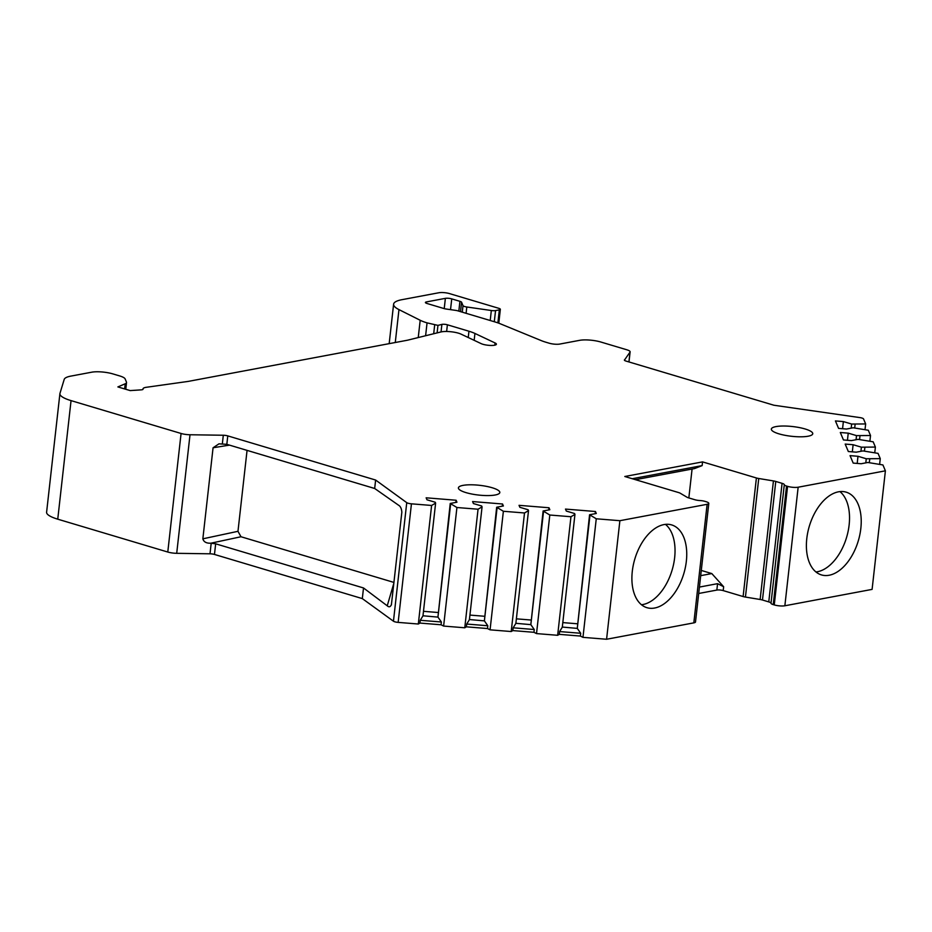 <?xml version="1.0" encoding="UTF-8"?>
<svg xmlns="http://www.w3.org/2000/svg" width="932" height="932" viewBox="0 0 932 932"><rect width="100%" height="100%" fill="white"/><g stroke="black" fill="none" stroke-linecap="round" stroke-linejoin="round"><path stroke-width="1.4" d="M494.81 345.166L495.055 342.953A8.33 1.957 -173.6 0 1 496.395 344.223A8.33 1.957 -173.6 0 1 490.36 345.434A8.33 1.957 -173.6 0 1 481.157 343.628L461.037 334.122A12.128 2.854 6.4 0 0 440.941 331.955L407.762 340.145A15.157 3.565 6.4 0 1 406.981 340.308L188.474 381.351A15.157 3.565 6.4 0 1 187.612 381.491L146.394 387.281A12.128 2.854 6.4 0 0 143.015 388.83A12.128 2.854 6.4 0 0 143.039 389.11L143.015 389.308M495.055 342.953L474.936 333.446A28.787 6.769 6.4 0 0 468.947 331.233L447.383 324.79A3.786 0.885 6.4 0 0 441.885 324.406L437.958 325.373L437.108 332.899M628.914 361.942L630.009 352.121A9.087 2.144 6.4 0 0 630.125 351.853A9.087 2.144 6.4 0 0 626.77 349.768L600.907 342.044A15.157 3.565 6.4 0 0 579.716 340.32L559.794 344.059A7.572 1.782 -173.6 0 1 549.204 343.209L545.931 342.23A30.313 7.13 -173.6 0 1 541.154 340.564L500.03 323.684A30.313 7.13 6.4 0 0 495.253 322.018L457.798 310.834A4.543 1.072 6.4 0 0 455.655 310.379L446.148 309.016A4.543 1.072 6.4 0 1 444.016 308.562L427.077 303.506A4.543 1.072 6.4 0 1 425.411 302.469A4.543 1.072 6.4 0 1 426.413 301.921L445.38 298.357A4.543 1.072 6.4 0 1 451.74 298.881L459.93 301.327A4.543 1.072 6.4 0 1 461.573 302.224L463.018 305.638A4.543 1.072 6.4 0 0 466.804 306.989L491.327 310.519A4.543 1.072 6.4 0 0 495.544 310.577L499.342 309.867A4.543 1.072 6.4 0 0 500.344 309.319A4.543 1.072 6.4 0 0 498.678 308.282L449.515 293.603A7.572 1.782 6.4 0 0 438.914 292.741L401.983 299.673A37.886 8.912 6.4 0 0 393.607 304.193A37.886 8.912 6.4 0 0 398.966 309.61L420.192 320.27A30.313 7.13 6.4 0 0 427.054 322.868L437.958 325.373M630.009 352.121L624.393 360.183M431.609 505.459L418.317 624.021L398.15 622.39A4.543 1.072 -173.6 0 1 393.455 621.213L406.748 502.651A4.543 1.072 6.4 0 0 411.443 503.828L431.609 505.459L435.617 503.117L435.256 502.255L426.973 499.785L426.145 497.805L456.109 500.239L456.936 502.208L450.238 503.466L456.925 507.509L478.058 509.222L482.065 506.88L481.693 506.018L473.421 503.548L472.594 501.567L502.558 503.991L503.385 505.971L496.674 507.229L503.373 511.272L524.506 512.973L528.514 510.643L528.141 509.769L519.87 507.299L519.031 505.33L548.995 507.754L549.833 509.722L543.123 510.981L549.81 515.023L570.955 516.736L574.951 514.394L574.59 513.532L566.318 511.062L565.479 509.082L595.443 511.505L596.282 513.485L589.572 514.744L596.259 518.786L619.885 520.697L707.12 504.305A7.572 1.782 6.4 0 0 708.798 503.408A7.572 1.782 6.4 0 0 706.013 501.672L704.988 501.369A6.058 1.421 6.4 0 0 699.909 500.542A6.058 1.421 6.4 0 1 694.829 499.715L688.527 497.839A6.058 1.421 6.4 0 1 686.907 497.175L680.267 493.238A6.058 1.421 6.4 0 0 678.647 492.574L624.801 476.497L702.553 461.888L756.4 477.976A6.058 1.421 6.4 0 0 758.741 478.5L773.432 480.924A6.058 1.421 6.4 0 1 775.774 481.448L782.076 483.335A6.058 1.421 6.4 0 1 784.301 484.687A6.058 1.421 6.4 0 0 786.538 486.05L787.563 486.353A7.572 1.782 6.4 0 0 798.153 487.215L885.4 470.823L882.919 464.94L867.832 462.482L861.133 463.74L853.199 463.099L850.054 455.632L857.988 456.284L866.259 458.754L880.262 458.637L878.049 453.371L862.962 450.913L856.263 452.171L848.33 451.531L845.184 444.075L853.118 444.715L861.389 447.185L875.393 447.069L873.179 441.815L858.092 439.345L851.382 440.603L843.46 439.962L840.314 432.506L848.237 433.147L856.52 435.617L870.523 435.512L868.298 430.246L853.223 427.776L846.512 429.035L838.579 428.394L835.433 420.938L843.367 421.579L851.65 424.048L865.653 423.943L863.533 418.911A4.543 1.072 6.4 0 0 859.747 417.571L773.898 405.234L626.048 361.08A4.543 1.072 -173.6 0 1 624.37 360.043A4.543 1.072 -173.6 0 1 624.428 359.903M406.748 502.651L375.619 480.038L227.769 435.885L226.826 444.331L374.676 488.485L398.523 505.191C400.457 506.251 401.564 508.592 401.843 512.204L391.37 604.996M143.039 389.11A4.543 1.072 6.4 0 1 143.05 389.215A4.543 1.072 6.4 0 1 141.186 389.856L130.165 390.59L117.875 386.92L125.226 383.774A15.157 3.565 6.4 0 0 126.531 382.539A15.157 3.565 6.4 0 0 126.449 382.073L125.121 378.905A15.157 3.565 6.4 0 0 119.622 375.911L112.9 373.907A15.157 3.565 6.4 0 0 91.709 372.194L70.855 376.109A30.313 7.13 6.4 0 0 64.203 379.417L59.963 393.374A30.313 7.13 6.4 0 0 59.904 393.677A30.313 7.13 6.4 0 0 71.053 400.62L181.076 433.473A9.087 2.144 6.4 0 0 190.012 434.755L223.307 435.244A4.543 1.072 -173.6 0 1 227.769 435.885M805.085 428.965A20.842 4.905 6.4 0 0 783.381 426.017A20.842 4.905 6.4 0 0 771.347 429.093A20.842 4.905 6.4 0 0 779.012 433.869A20.842 4.905 6.4 0 0 800.716 436.805A20.842 4.905 6.4 0 0 812.751 433.741A20.842 4.905 6.4 0 0 805.085 428.965M466.082 492.644A20.842 4.905 -173.6 0 1 458.404 487.867A20.842 4.905 -173.6 0 1 470.45 484.791A20.842 4.905 -173.6 0 1 492.154 487.739A20.842 4.905 -173.6 0 1 499.82 492.515A20.842 4.905 -173.6 0 1 487.786 495.579A20.842 4.905 -173.6 0 1 466.082 492.644M787.563 486.353L774.259 604.915A7.572 1.782 6.4 0 0 784.861 605.777L872.096 589.385L885.4 470.823M59.904 393.677L46.6 512.239A30.313 7.13 6.4 0 0 57.749 519.182L167.783 552.035A9.087 2.144 -173.6 0 0 176.707 553.317L210.003 553.806A4.543 1.072 6.4 0 1 214.465 554.447L362.315 598.6L393.455 621.213M418.317 624.021L419.936 623.077L420.25 620.293L422.965 615.901L435.617 503.117M456.925 507.509L443.62 626.071L441.057 624.778L419.936 623.077M443.62 626.071L464.765 627.784L466.384 626.828L466.699 624.044L469.413 619.663L482.065 506.88M503.373 511.272L490.069 629.834L487.506 628.541L466.384 626.828M490.069 629.834L511.214 631.535L512.833 630.591L513.148 627.807L515.862 623.426L528.514 510.643M549.81 515.023L536.517 633.585L533.943 632.304L512.833 630.591M536.517 633.585L557.651 635.298L559.282 634.354L559.596 631.57L562.299 627.178L574.951 514.394M596.259 518.786L582.966 637.348L580.391 636.055L559.282 634.354M582.966 637.348L606.581 639.259L693.827 622.867A7.572 1.782 6.4 0 0 695.505 621.97L708.798 503.408M756.4 477.976L743.107 596.538L723.209 590.597A4.543 1.072 6.4 0 0 716.848 590.072L698.697 593.486M743.107 596.538A6.058 1.421 6.4 0 0 745.437 597.062L760.139 599.486A6.058 1.421 6.4 0 1 762.469 600.01L768.772 601.897A6.058 1.421 6.4 0 1 771.009 603.249A6.058 1.421 6.4 0 0 773.234 604.612L774.259 604.915M619.885 520.697L606.581 639.259M632.292 571.386A43.187 25.56 -73.4 0 1 671.681 524.926A43.187 25.56 -73.4 0 1 686.348 561.227A43.187 25.56 -73.4 0 1 646.959 607.687A43.187 25.56 -73.4 0 1 632.292 571.386M806.786 538.614A43.187 25.56 -73.4 0 1 846.163 492.154A43.187 25.56 -73.4 0 1 860.83 528.456A43.187 25.56 -73.4 0 1 821.453 574.916A43.187 25.56 -73.4 0 1 806.786 538.614M665.471 524.378A43.187 25.56 -73.4 0 1 674.64 557.732A43.187 25.56 -73.4 0 1 641.472 604.74M839.953 491.607A43.187 25.56 -73.4 0 1 849.134 524.961A43.187 25.56 -73.4 0 1 815.954 571.968M570.955 516.736L557.651 635.298M524.506 512.973L511.214 631.535M478.058 509.222L464.765 627.784M580.391 636.055L580.706 633.271L577.281 628.389L589.933 515.606M577.281 628.389L562.322 627.061M580.706 633.271L559.596 631.57M562.812 622.599L577.339 623.776M577.281 628.273L589.572 514.744M595.443 511.505L595.198 513.683M533.943 632.304L534.257 629.519L530.844 624.638L543.496 511.854M530.844 624.638L515.874 623.31M534.257 629.519L513.148 627.807M516.375 618.836L530.902 620.013M530.832 624.522L543.123 510.981M548.995 507.754L548.75 509.932M487.506 628.541L487.809 625.756L484.395 620.875L497.047 508.091M484.395 620.875L469.425 619.547M487.809 625.756L466.699 624.044M469.926 615.085L484.454 616.262M484.384 620.759L496.674 507.229M502.558 503.991L502.313 506.169M441.057 624.778L441.372 621.994L437.947 617.112L450.599 504.328M437.947 617.112L422.977 615.784M441.372 621.994L420.25 620.293M423.478 611.322L438.005 612.499M437.935 616.996L450.238 503.466M456.109 500.239L455.865 502.406M247.062 450.366L237.975 531.31L240.992 536.75L210.818 543.205L215.665 543.81L363.515 587.964L362.315 598.6M363.515 587.964L387.234 605.8L393.875 583.152M391.51 604.297C390.52 606.988 389.098 607.489 387.234 605.8M375.619 480.038L374.676 488.485M226.826 444.331L218.997 443.83L213.067 447.768L229.482 445.123M210.818 543.205C206.391 543.391 203.735 541.935 202.85 538.824L213.067 447.768M240.992 536.75L393.956 582.43M688.841 497.921L692.08 469.041M635.449 479.677L694.55 468.575L702.146 465.604L632.269 478.722M702.553 461.888L702.146 465.604M701.283 570.431L711.803 573.576L723.64 586.717L723.209 590.597M699.419 587.078L717.57 583.665L723.64 586.717M711.803 573.576L700.701 575.661M865.653 423.943L865.013 429.629M870.523 435.512L869.882 441.185M875.393 447.069L874.752 452.754M880.262 458.637L879.633 464.322M855.122 424.328L854.714 427.905M851.65 424.048L851.184 428.161M843.367 421.579L842.563 428.72M859.991 435.896L859.595 439.473M856.52 435.617L856.054 439.729M848.237 433.147L847.444 440.288M864.861 447.465L864.465 451.041M861.389 447.185L860.935 451.298M853.118 444.715L852.314 451.857M869.742 459.033L869.335 462.598M866.259 458.754L865.805 462.866M857.988 456.284L857.184 463.425M474.936 333.446L474.167 340.331M693.827 622.867L707.12 504.305M784.861 605.777L798.153 487.215M398.15 622.39L411.443 503.828M215.665 543.81L214.465 554.447M211.191 543.205L210.003 553.806M190.012 434.755L176.707 553.317M223.307 435.244L222.364 443.644M181.076 433.473L167.783 552.035M71.053 400.62L57.749 519.182M125.226 383.774L124.643 388.947M237.975 531.31L202.85 538.824M758.741 478.5L745.437 597.062M773.432 480.924L760.139 599.486M775.774 481.448L762.469 600.01M782.076 483.335L768.772 601.897M784.301 484.687L771.009 603.249M786.538 486.05L773.234 604.612M717.57 583.665L716.848 590.072M426.413 301.921L426.262 303.215M445.38 298.357L444.226 308.62M451.74 298.881L450.529 309.645M459.93 301.327L458.824 311.148M461.573 302.224L460.525 311.649M463.018 305.638L462.284 312.173M466.804 306.989L466.093 313.315M491.327 310.519L490.209 320.515M495.544 310.577L494.298 321.738M499.342 309.867L497.886 322.868M398.966 309.61L395.273 342.51M420.192 320.27L418.247 337.559M427.054 322.868L425.609 335.741M434.662 325.14L433.695 333.738M441.885 324.406L441.046 331.932M447.383 324.79L446.638 331.477M468.947 331.233L468.237 337.524M125.773 389.285L126.531 382.539M628.984 361.954L630.125 351.853M498.795 323.194L500.344 309.319M389.18 343.652L393.607 304.193"/></g></svg>
